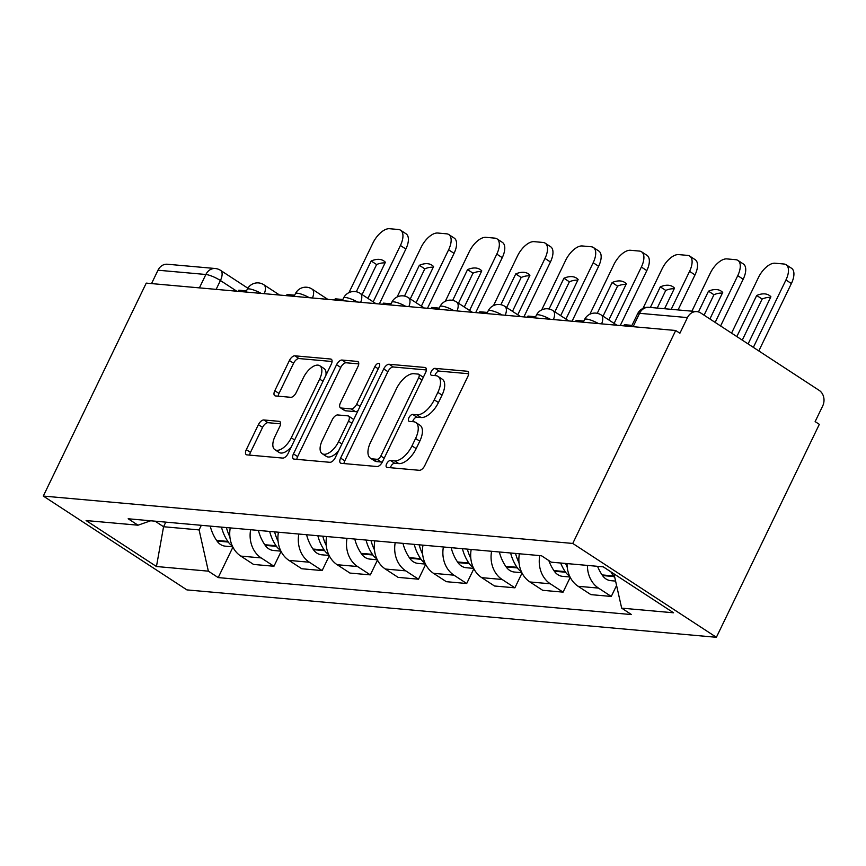 <?xml version="1.0" encoding="UTF-8"?>
<svg xmlns="http://www.w3.org/2000/svg" width="866" height="866" viewBox="0 0 866 866"><rect width="100%" height="100%" fill="white"/><g stroke="black" fill="none" stroke-linecap="round" stroke-linejoin="round"><path stroke-width="1.3" d="M386.658 463.765A3.951 1.949 -56.8 0 0 386.626 467.261A3.951 1.949 -56.8 0 0 387.102 467.424L419.317 470.303A5.64 2.782 -56.8 0 0 424.751 465.627L467.846 376.472A5.64 2.782 -56.8 0 0 467.9 371.482A5.64 2.782 -56.8 0 0 467.207 371.243L434.992 368.364A3.951 1.949 -56.8 0 0 431.192 371.644A3.951 1.949 -56.8 0 0 431.16 375.14A3.951 1.949 -56.8 0 0 431.647 375.292L435.815 375.671A18.045 8.887 -56.8 0 1 438.023 376.407A18.045 8.887 -56.8 0 1 437.85 392.385L434.256 399.821A18.045 8.887 -56.8 0 1 416.892 414.803L412.725 414.424A3.951 1.949 -56.8 0 0 408.925 417.704A3.951 1.949 -56.8 0 0 408.893 421.201A3.951 1.949 -56.8 0 0 409.369 421.363L413.547 421.731A18.045 8.887 -56.8 0 1 415.756 422.478A18.045 8.887 -56.8 0 1 415.583 438.456L411.989 445.882A18.045 8.887 -56.8 0 1 394.625 460.864L390.458 460.495A3.951 1.949 -56.8 0 0 386.658 463.765M415.756 422.478L419.945 425.206A18.045 8.887 -56.8 0 1 419.772 441.184L416.178 448.62A18.045 8.887 -56.8 0 1 398.815 463.602L394.647 463.223A3.951 1.949 -56.8 0 0 390.847 466.503A3.951 1.949 -56.8 0 0 390.393 467.716M468.658 373.733L439.181 371.103A3.951 1.949 -56.8 0 0 435.382 374.372A3.951 1.949 -56.8 0 0 434.938 375.595M438.023 376.407L442.212 379.146A18.045 8.887 -56.8 0 1 442.039 395.123L438.445 402.549A18.045 8.887 -56.8 0 1 421.082 417.531L416.914 417.163A3.951 1.949 -56.8 0 0 413.114 420.443A3.951 1.949 -56.8 0 0 412.66 421.655M263.827 419.967A5.64 2.782 -56.8 0 0 258.404 424.643L246.312 449.66A5.64 2.782 -56.8 0 0 246.258 454.65A5.64 2.782 -56.8 0 0 246.951 454.877L282.727 458.082A5.64 2.782 -56.8 0 0 288.151 453.405L331.256 364.25A5.64 2.782 -56.8 0 0 331.299 359.249A5.64 2.782 -56.8 0 0 330.617 359.022L294.83 355.818A5.64 2.782 -56.8 0 0 289.406 360.505L274.803 390.718A5.64 2.782 -56.8 0 0 274.749 395.708A5.64 2.782 -56.8 0 0 275.442 395.935L290.749 397.31A5.64 2.782 -56.8 0 0 296.183 392.623L303.425 377.641A15.09 7.426 -56.8 0 1 319.781 365.744A15.09 7.426 -56.8 0 1 319.641 379.091L291.268 437.795A15.09 7.426 -56.8 0 1 274.901 449.692A15.09 7.426 -56.8 0 1 275.052 436.334L279.772 426.559A5.64 2.782 -56.8 0 0 279.826 421.558A5.64 2.782 -56.8 0 0 279.133 421.331L263.827 419.967L268.016 422.695A5.64 2.782 -56.8 0 0 262.582 427.382L250.49 452.388A5.64 2.782 -56.8 0 0 249.679 455.126M43.3 496.066L146.246 283.117L675.707 330.498L572.762 543.447L43.3 496.066L186.915 589.898L716.388 637.289L819.323 424.34L815.133 421.601L822.7 405.959A11.496 9.678 95.1 0 0 819.204 390.393L700.713 312.972A11.496 9.678 95.1 0 0 696.859 311.619A11.496 9.678 95.1 0 0 687.452 317.595L639.573 313.308A11.496 2.533 -154.2 0 0 637.603 313.773L631.433 326.536M340.609 458.092A5.64 2.782 -56.8 0 0 340.555 463.094A5.64 2.782 -56.8 0 0 341.247 463.321L377.024 466.525A5.64 2.782 -56.8 0 0 382.447 461.838L425.552 372.683A5.64 2.782 -56.8 0 0 425.607 367.693A5.64 2.782 -56.8 0 0 424.914 367.465L389.137 364.261A5.64 2.782 -56.8 0 0 383.703 368.938L340.609 458.092L344.798 460.831A5.64 2.782 -56.8 0 0 343.975 463.57M329.87 462.303L294.094 459.099A5.64 2.782 -56.8 0 1 293.401 458.872A5.64 2.782 -56.8 0 1 293.455 453.881L336.56 364.716A5.64 2.782 -56.8 0 1 341.983 360.04L357.301 361.414A5.64 2.782 -56.8 0 1 357.983 361.642A5.64 2.782 -56.8 0 1 357.929 366.632L340.457 402.787A5.64 2.782 -56.8 0 0 340.403 407.789A5.64 2.782 -56.8 0 0 341.096 408.016L351.25 408.925A5.64 2.782 -56.8 0 0 356.673 404.238L374.87 366.599A3.951 1.949 -56.8 0 1 379.156 363.482A3.951 1.949 -56.8 0 1 379.124 366.978L335.304 457.616A5.64 2.782 -56.8 0 1 329.87 462.303M151.528 283.593L157.991 270.214A11.496 9.678 -84.9 0 1 167.387 264.238L215.266 268.514A11.496 9.678 95.1 0 0 205.87 274.49L157.991 270.214M675.707 330.498L679.897 333.237L687.452 317.595M572.762 543.447L716.388 637.289M567.046 563.593A26.435 22.256 95.1 0 0 578.109 586.282L598.503 588.101A26.435 22.256 -84.9 0 1 587.429 565.422M598.503 588.101L611.277 596.447L616.581 585.47M578.109 586.282L590.883 594.628L611.277 596.447M570.229 577.351L563.084 592.138L550.311 583.792A26.435 22.256 -84.9 0 1 539.778 555.604M519.394 553.785A26.435 22.256 95.1 0 0 529.927 581.963L542.69 590.309L563.084 592.138M522.036 573.043L514.891 587.819L502.118 579.473A26.435 22.256 -84.9 0 1 491.596 551.296M471.201 549.466A26.435 22.256 95.1 0 0 481.734 577.654L494.508 586.001L514.891 587.819M473.854 568.735L466.698 583.511L453.936 575.165A26.435 22.256 -84.9 0 1 443.403 546.976M423.009 545.158A26.435 22.256 95.1 0 0 433.541 573.346L446.315 581.681L466.698 583.511M425.661 564.415L418.516 579.202L405.743 570.856A26.435 22.256 -84.9 0 1 395.21 542.668M374.826 540.839A26.435 22.256 95.1 0 0 385.359 569.027L398.122 577.373L418.516 579.202M377.468 560.107L370.323 574.883L357.55 566.537A26.435 22.256 -84.9 0 1 347.028 538.349M326.634 536.53A26.435 22.256 95.1 0 0 337.166 564.719L349.94 573.065L370.323 574.883M329.286 555.788L322.13 570.575L309.368 562.229A26.435 22.256 -84.9 0 1 298.835 534.041M278.441 532.222A26.435 22.256 95.1 0 0 288.973 560.399L301.747 568.745L322.13 570.575M281.093 551.48L273.948 566.256L261.175 557.92A26.435 22.256 -84.9 0 1 250.642 529.732M230.259 527.903A26.435 22.256 95.1 0 0 240.791 556.091L253.554 564.437L273.948 566.256M155.057 521.17L163.566 526.734L199.093 529.916L208.36 571.159L156.454 566.516L86.113 520.553L138.008 525.197L128.168 518.766L541.488 555.755L551.328 562.186L603.223 566.829L673.564 612.792L621.669 608.149L613.972 573.855M208.36 571.159L218.2 577.59L631.509 614.579L621.669 608.149M165.796 522.133L163.566 526.734L156.454 566.516M199.093 529.916L201.313 525.316M232.9 547.171L218.2 577.59M138.008 525.197L150.673 520.78M426.364 369.955L393.316 366.989A5.64 2.782 -56.8 0 0 387.892 371.676L344.798 460.831M377.046 459.294A3.951 1.949 -56.8 0 0 380.834 456.014L418.668 377.749A3.951 1.949 -56.8 0 0 418.711 374.253A3.951 1.949 -56.8 0 0 418.224 374.101L413.829 373.701A18.045 8.887 -56.8 0 0 396.466 388.682L370.605 442.18A18.045 8.887 -56.8 0 0 370.431 458.157A18.045 8.887 -56.8 0 0 372.64 458.893L377.046 459.294L381.224 462.022A3.951 1.949 -56.8 0 0 382.555 461.632M423.257 377.414A3.951 1.949 -56.8 0 0 422.9 376.991L418.711 374.253M370.431 458.157L374.621 460.896A18.045 8.887 -56.8 0 0 376.829 461.632L372.64 458.893M381.224 462.022L376.829 461.632M358.751 363.904L346.173 362.778A5.64 2.782 -56.8 0 0 340.749 367.455L297.644 456.609A5.64 2.782 -56.8 0 0 296.832 459.348M340.403 407.789L344.592 410.516A5.64 2.782 -56.8 0 0 345.274 410.755L355.439 411.664A5.64 2.782 -56.8 0 0 358.026 410.614M322.314 440.307A15.09 7.426 -56.8 0 0 322.174 453.665A15.09 7.426 -56.8 0 0 338.541 441.757L348.533 421.082A5.64 2.782 -56.8 0 0 348.587 416.091A5.64 2.782 -56.8 0 0 347.894 415.864L337.74 414.955A5.64 2.782 -56.8 0 0 332.317 419.631L322.314 440.307M322.174 453.665L326.363 456.404A15.09 7.426 -56.8 0 0 338.552 450.883M353.49 419.999A5.64 2.782 -56.8 0 0 352.776 418.83L348.587 416.091M280.595 423.82L268.016 422.695M274.901 449.692L279.09 452.431A15.09 7.426 -56.8 0 0 291.29 446.91M325.93 375.259A15.09 7.426 -56.8 0 0 323.971 368.472L319.781 365.744M332.068 361.512L299.019 358.556A5.64 2.782 -56.8 0 0 293.596 363.233L278.993 393.456A5.64 2.782 -56.8 0 0 278.17 396.184M610.931 571.863A43.679 36.773 95.1 0 0 613.377 575.922L613.81 576.55A14.506 12.211 95.1 0 0 614.882 577.925M597.562 566.321A43.679 36.773 95.1 0 0 602.097 574.916L602.53 575.544A14.506 12.211 95.1 0 0 610.844 580.664L615.596 581.097M758.8 350.936L791.383 283.539A17.244 8.487 -56.8 0 0 791.546 268.276L786.101 264.725A17.244 8.487 -56.8 0 0 783.99 264.022L775.027 263.21A17.244 8.487 123.2 0 0 758.443 277.521L731.564 333.129M736.825 336.571L756.689 295.49L762.134 299.041A35.625 17.547 123.2 0 1 770.556 297.471M762.134 299.041L742.27 340.132M623.791 325.854L624.343 324.696L631.996 325.378M786.101 264.725A17.244 8.487 -56.8 0 1 785.938 279.989L753.355 347.374M756.689 295.49A35.625 17.547 123.2 0 1 769.235 295.349A35.625 17.547 123.2 0 1 770.902 296.757L748.094 343.932M560.648 563.019A43.679 36.773 95.1 0 0 565.184 571.603L565.617 572.242A14.506 12.211 95.1 0 0 569.557 575.955M548.827 560.551A43.679 36.773 95.1 0 0 553.915 570.597L554.348 571.224A14.506 12.211 95.1 0 0 562.651 576.355L570.055 577.016M567.208 567.078A43.679 36.773 -84.9 0 1 565.595 563.463M720.599 325.962L743.19 279.231A17.244 8.487 -56.8 0 0 743.353 263.968L737.908 260.406A17.244 8.487 -56.8 0 0 735.797 259.703L726.845 258.902A17.244 8.487 123.2 0 0 710.25 273.212L691.902 311.175M698.472 311.922L708.496 291.182L713.941 294.732A35.625 17.547 123.2 0 1 722.363 293.163M713.941 294.732L704.069 315.17M575.598 321.535L576.161 320.388L583.803 321.07M737.908 260.406A17.244 8.487 -56.8 0 1 737.745 275.669L715.154 322.412M708.496 291.182A35.625 17.547 123.2 0 1 721.053 291.041A35.625 17.547 123.2 0 1 722.709 292.448L709.893 318.969M510.615 552.995A43.679 36.773 95.1 0 0 517.002 567.295L517.424 567.923A14.506 12.211 95.1 0 0 521.364 571.647M499.346 551.988A43.679 36.773 95.1 0 0 505.722 566.288L506.155 566.916A14.506 12.211 95.1 0 0 514.469 572.047L521.862 572.707M519.015 562.759A43.679 36.773 -84.9 0 1 515.562 553.439M678.067 309.931L694.997 274.912A17.244 8.487 -56.8 0 0 695.16 259.659L689.726 256.098A17.244 8.487 -56.8 0 0 687.604 255.394L678.652 254.593A17.244 8.487 123.2 0 0 662.068 268.904L642.962 308.426M650.355 307.452L660.314 286.863L665.748 290.424A35.625 17.547 123.2 0 1 674.17 288.843M665.748 290.424L657.218 308.069M527.405 317.227L527.968 316.068L535.61 316.75M689.726 256.098A17.244 8.487 -56.8 0 1 689.563 271.361L671.204 309.324M660.314 286.863A35.625 17.547 123.2 0 1 672.86 286.722A35.625 17.547 123.2 0 1 674.517 288.14L664.568 308.729M462.422 548.687A43.679 36.773 95.1 0 0 468.809 562.987L469.242 563.614A14.506 12.211 95.1 0 0 473.172 567.338M451.154 547.669A43.679 36.773 95.1 0 0 457.529 561.969L457.962 562.608A14.506 12.211 95.1 0 0 466.276 567.728L473.68 568.388M470.833 558.451A43.679 36.773 -84.9 0 1 467.369 549.12M620.251 325.54L646.815 270.603A17.244 8.487 -56.8 0 0 646.978 255.34L641.533 251.79A17.244 8.487 -56.8 0 0 639.422 251.075L630.459 250.274A17.244 8.487 123.2 0 0 613.875 264.585L589.887 314.206M597.248 313.308L612.121 282.554L617.566 286.105A35.625 17.547 123.2 0 1 625.988 284.535M617.566 286.105L603.039 316.155M479.223 312.918L479.775 311.76L487.428 312.442M641.533 251.79A17.244 8.487 -56.8 0 1 641.37 267.042L614.124 323.408M612.121 282.554A35.625 17.547 123.2 0 1 624.667 282.413A35.625 17.547 123.2 0 1 626.335 283.821L608.863 319.965M414.24 544.368A43.679 36.773 95.1 0 0 420.616 558.667L421.049 559.295A14.506 12.211 95.1 0 0 424.99 563.019M402.961 543.361A43.679 36.773 95.1 0 0 409.347 557.661L409.77 558.289A14.506 12.211 95.1 0 0 418.083 563.42L425.487 564.08M422.64 554.143A43.679 36.773 -84.9 0 1 419.176 544.811M572.069 321.221L598.623 266.295A17.244 8.487 -56.8 0 0 598.785 251.032L593.34 247.47A17.244 8.487 -56.8 0 0 591.229 246.767L582.277 245.966A17.244 8.487 123.2 0 0 565.682 260.276L541.694 309.898M549.066 309L563.928 278.235L569.373 281.796A35.625 17.547 123.2 0 1 577.795 280.227M569.373 281.796L554.846 311.847M431.03 308.599L431.593 307.441L439.235 308.134M593.34 247.47A17.244 8.487 -56.8 0 1 593.178 262.734L565.931 319.089M563.928 278.235A35.625 17.547 123.2 0 1 576.475 278.105A35.625 17.547 123.2 0 1 578.142 279.512L560.67 315.646M366.047 540.059A43.679 36.773 95.1 0 0 372.434 554.359L372.856 554.987A14.506 12.211 95.1 0 0 376.797 558.711M354.779 539.053A43.679 36.773 95.1 0 0 361.154 553.352L361.587 553.98A14.506 12.211 95.1 0 0 369.89 559.1L377.295 559.772M374.448 549.823A43.679 36.773 -84.9 0 1 370.994 540.503M523.876 316.913L550.43 261.976A17.244 8.487 -56.8 0 0 550.592 246.713L545.158 243.162A17.244 8.487 -56.8 0 0 543.036 242.458L534.084 241.646A17.244 8.487 123.2 0 0 517.5 255.957L493.512 305.579M500.873 304.691L515.746 273.927L521.18 277.477A35.625 17.547 123.2 0 1 529.602 275.908M521.18 277.477L506.653 307.527M382.837 304.291L383.4 303.132L391.042 303.814M545.158 243.162A17.244 8.487 -56.8 0 1 544.985 258.425L517.749 314.78M515.746 273.927A35.625 17.547 123.2 0 1 528.292 273.786A35.625 17.547 123.2 0 1 529.949 275.193L512.477 311.338M317.854 535.74A43.679 36.773 95.1 0 0 324.241 550.04L324.674 550.679A14.506 12.211 95.1 0 0 328.604 554.392M306.586 534.733A43.679 36.773 95.1 0 0 312.962 549.033L313.395 549.661A14.506 12.211 95.1 0 0 321.708 554.792L329.112 555.452M326.265 545.515A43.679 36.773 -84.9 0 1 322.801 536.184M475.683 312.604L502.248 257.667A17.244 8.487 -56.8 0 0 502.41 242.404L496.965 238.843A17.244 8.487 -56.8 0 0 494.854 238.139L485.891 237.338A17.244 8.487 123.2 0 0 469.307 251.649L445.319 301.271M452.68 300.372L467.553 269.618L472.998 273.169A35.625 17.547 123.2 0 1 481.42 271.599M472.998 273.169L458.471 303.219M334.644 299.982L335.207 298.824L342.86 299.506M496.965 238.843A17.244 8.487 -56.8 0 1 496.803 254.106L469.556 310.461M467.553 269.618A35.625 17.547 123.2 0 1 480.1 269.478A35.625 17.547 123.2 0 1 481.767 270.885L464.295 307.029M269.672 531.432A43.679 36.773 95.1 0 0 276.048 545.732L276.481 546.359A14.506 12.211 95.1 0 0 280.422 550.083M258.393 530.425A43.679 36.773 95.1 0 0 264.779 544.725L265.202 545.353A14.506 12.211 95.1 0 0 273.515 550.484L280.92 551.144M278.073 541.196A43.679 36.773 -84.9 0 1 274.609 531.876M427.501 308.285L454.055 253.348A17.244 8.487 -56.8 0 0 454.217 238.096L448.772 234.534A17.244 8.487 -56.8 0 0 446.661 233.831L437.709 233.03A17.244 8.487 123.2 0 0 421.114 247.34L397.126 296.962M404.487 296.064L419.361 265.299L424.805 268.861A35.625 17.547 123.2 0 1 433.227 267.28M424.805 268.861L410.278 298.911M286.462 295.663L287.025 294.505L294.667 295.187M448.772 234.534A17.244 8.487 -56.8 0 1 448.61 249.798L421.363 306.153M419.361 265.299A35.625 17.547 123.2 0 1 431.907 265.158A35.625 17.547 123.2 0 1 433.574 266.576L416.102 302.71M221.48 527.123A43.679 36.773 95.1 0 0 227.866 541.423L228.288 542.051A14.506 12.211 95.1 0 0 232.229 545.775M210.211 526.106A43.679 36.773 95.1 0 0 216.587 540.406L217.02 541.044A14.506 12.211 95.1 0 0 225.322 546.165L232.727 546.825M229.88 536.888A43.679 36.773 -84.9 0 1 226.427 527.556M379.308 303.977L405.862 249.04A17.244 8.487 -56.8 0 0 406.024 233.777L400.59 230.226A17.244 8.487 -56.8 0 0 398.468 229.512L389.516 228.711A17.244 8.487 123.2 0 0 372.932 243.021L348.944 292.643M356.305 291.745L371.178 260.991L376.613 264.541A35.625 17.547 123.2 0 1 385.034 262.972M376.613 264.541L362.085 294.592M238.269 291.355L238.832 290.197L246.474 290.879M400.59 230.226A17.244 8.487 -56.8 0 1 400.417 245.479L373.181 301.844M371.178 260.991A35.625 17.547 123.2 0 1 383.725 260.85A35.625 17.547 123.2 0 1 385.381 262.257L367.909 298.402M236.808 291.225L220.419 280.519A11.496 2.533 -154.2 0 0 205.87 274.49L199.407 287.869M216.143 289.374L220.419 280.519A11.496 5.661 123.2 0 0 220.538 270.344A11.496 11.496 0 0 0 215.266 268.514M288.973 560.399L309.368 562.229M337.166 564.719L357.55 566.537M385.359 569.027L405.743 570.856M433.541 573.346L453.936 575.165M481.734 577.654L502.118 579.473M529.927 581.963L550.311 583.792M240.791 556.091L261.175 557.92M598.536 323.592A11.496 2.533 -154.2 0 0 584.539 319.554L583.24 322.228M616.938 325.237L601.166 314.943A11.496 5.661 123.2 0 1 601.61 323.873M550.343 319.283A11.496 2.533 -154.2 0 0 536.346 315.246L535.058 317.909M502.15 314.964A11.496 2.533 -154.2 0 0 488.153 310.926L486.865 313.6M453.968 310.656A11.496 2.533 -154.2 0 0 439.971 306.618L438.672 309.292M405.775 306.348A11.496 2.533 -154.2 0 0 391.778 302.31L390.49 304.973M357.582 302.028A11.496 2.533 -154.2 0 0 343.585 297.991L342.297 300.664M309.4 297.72A11.496 2.533 -154.2 0 0 295.403 293.682L294.104 296.345M261.207 293.401A11.496 2.533 -154.2 0 0 247.211 289.363L245.922 292.037M568.745 320.929L552.984 310.623A11.496 5.661 123.2 0 1 553.428 319.554M520.553 316.61L504.791 306.315A11.496 5.661 123.2 0 1 505.235 315.246M472.371 312.301L456.599 301.996A11.496 5.661 123.2 0 1 457.042 310.926M424.178 307.993L408.416 297.688A11.496 5.661 123.2 0 1 408.86 306.618M375.985 303.674L360.224 293.379A11.496 5.661 123.2 0 1 360.667 302.31M327.803 299.365L312.031 289.06A11.496 5.661 123.2 0 1 312.474 297.991M279.61 295.057L263.849 284.752A11.496 5.661 123.2 0 1 264.282 293.682M633.111 326.688L639.573 313.308A11.496 9.678 95.1 0 1 648.98 307.333A11.496 11.496 0 0 0 637.603 313.773M398.815 463.602L394.625 460.864M416.178 448.62L411.989 445.882M419.772 441.184L415.583 438.456M416.914 417.163L412.725 414.424M421.082 417.531L416.892 414.803M438.445 402.549L434.256 399.821M442.039 395.123L437.85 392.385M439.181 371.103L434.992 368.364M468.387 372.012L467.207 371.243M394.647 463.223L390.458 460.495M387.892 371.676L383.703 368.938M393.316 366.989L389.137 364.261M426.094 368.234L424.914 367.465M384.201 458.211L380.834 456.014M422.034 379.957L418.668 377.749M297.644 456.609L293.455 453.881M340.749 367.455L336.56 364.716M346.173 362.778L341.983 360.04M358.481 362.183L357.301 361.414M345.274 410.755L341.096 408.016M355.439 411.664L351.25 408.925M360.04 406.446L356.673 404.238M378.236 368.797L374.87 366.599M341.908 443.966L338.541 441.757M351.899 423.279L348.533 421.082M280.324 422.099L279.133 421.331M294.635 439.993L291.268 437.795M323.007 381.3L319.641 379.091M278.993 393.456L274.803 390.718M293.596 363.233L289.406 360.505M299.019 358.556L294.83 355.818M331.797 359.791L330.617 359.022M250.49 452.388L246.312 449.66M262.582 427.382L258.404 424.643M602.53 575.544L613.81 576.55M602.097 574.916L613.377 575.922M785.938 279.989L791.383 283.539M554.348 571.224L565.617 572.242M553.915 570.597L565.184 571.603M737.745 275.669L743.19 279.231M506.155 566.916L517.424 567.923M505.722 566.288L517.002 567.295M689.563 271.361L694.997 274.912M457.962 562.608L469.242 563.614M457.529 561.969L468.809 562.987M641.37 267.042L646.815 270.603M409.77 558.289L421.049 559.295M409.347 557.661L420.616 558.667M593.178 262.734L598.623 266.295M361.587 553.98L372.856 554.987M361.154 553.352L372.434 554.359M544.985 258.425L550.43 261.976M313.395 549.661L324.674 550.679M312.962 549.033L324.241 550.04M496.803 254.106L502.248 257.667M265.202 545.353L276.481 546.359M264.779 544.725L276.048 545.732M448.61 249.798L454.055 253.348M217.02 541.044L228.288 542.051M216.587 540.406L227.866 541.423M400.417 245.479L405.862 249.04M601.166 314.943A11.496 11.496 0 0 0 584.539 319.554M552.984 310.623A11.496 11.496 0 0 0 536.346 315.246M504.791 306.315A11.496 11.496 0 0 0 488.153 310.926M456.599 301.996A11.496 11.496 0 0 0 439.971 306.618M408.416 297.688A11.496 11.496 0 0 0 391.778 302.31M360.224 293.379A11.496 11.496 0 0 0 343.585 297.991M312.031 289.06A11.496 11.496 0 0 0 295.403 293.682M263.849 284.752A11.496 11.496 0 0 0 247.211 289.363M220.538 270.344L247.86 288.205M648.98 307.333L696.859 311.619"/></g></svg>

